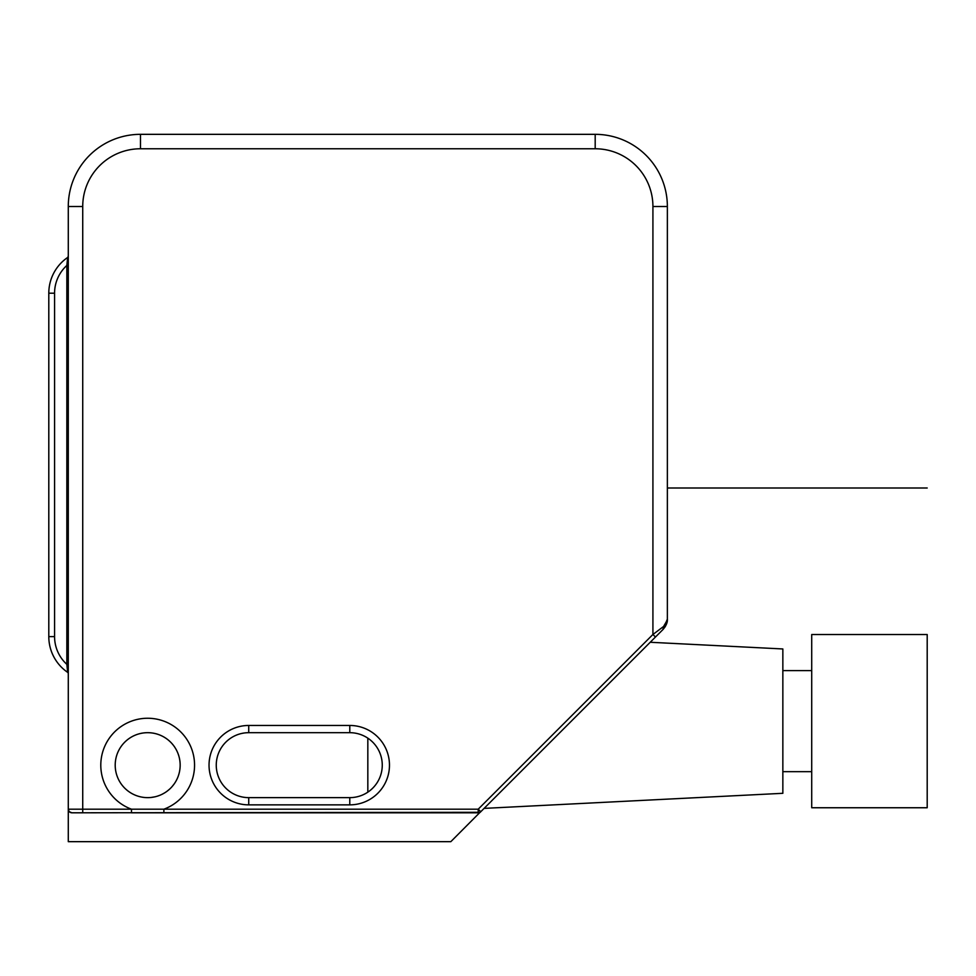 <?xml version="1.0" encoding="UTF-8"?>
<svg xmlns="http://www.w3.org/2000/svg" width="976" height="976" viewBox="0 0 976 976"><rect width="100%" height="100%" fill="white"/><g stroke="black" fill="none" stroke-linecap="round" stroke-linejoin="round"><path stroke-width="1.46" d="M479.619 812.508L479.497 812.557A3.611 3.611 0 0 0 480.753 811.739L663.131 629.361L667.364 619.162L667.364 206.509A72.175 72.175 0 0 0 595.189 134.334L140.471 134.334A72.175 72.175 0 0 0 68.283 206.509L82.728 206.509L82.728 809.189L163.883 809.189L163.883 812.801L478.203 812.801L478.203 809.189L480.753 811.739L480.082 812.422L480.753 811.739A3.611 3.611 0 0 1 478.203 812.801L478.691 812.764M665.376 626.458L663.131 629.361L663.131 626.812L652.92 634.473L652.92 206.509A57.743 57.743 0 0 0 595.189 148.767L140.471 148.767L595.189 148.767L595.189 134.334A72.175 72.175 0 0 1 667.364 206.509L652.92 206.509M667.34 619.992L663.595 626.446M663.131 626.812L663.131 629.361C666.242 625.628 667.657 622.224 667.364 619.162L667.364 206.509M68.283 206.509L68.283 809.189A3.611 3.611 0 0 0 71.895 812.801L71.895 812.801A3.611 3.611 0 0 1 69.308 811.703L71.895 812.801L69.308 811.703M82.728 812.801L71.895 812.801L82.728 812.801L82.728 809.189L68.283 809.189L69.101 811.471A3.611 3.611 0 0 1 68.283 809.189L68.283 841.666L450.827 841.666L480.058 812.3L71.895 812.801M655.482 637.023L652.92 634.473L478.203 809.189L163.883 809.189A46.921 46.921 0 0 0 146.071 718.275A46.921 46.921 0 0 0 131.479 809.189L131.479 812.801L142.423 812.801M149.804 797.575L149.694 797.575A32.476 32.476 0 0 1 115.241 763.598A32.476 32.476 0 0 1 148.462 732.695A32.476 32.476 0 0 1 180.157 765.16A32.476 32.476 0 0 1 148.791 797.624A32.476 32.476 0 0 1 115.205 765.16A32.476 32.476 0 0 1 146.571 732.695A32.476 32.476 0 0 1 174.192 783.923L171.959 786.741A32.476 32.476 0 0 1 169.58 789.157L167.116 791.182A32.476 32.476 0 0 1 164.639 792.866L162.15 794.244A32.476 32.476 0 0 1 159.71 795.33L157.343 796.172A32.476 32.476 0 0 1 155.086 796.782L153.378 797.136M172.069 786.619L171.959 786.741A32.476 32.476 0 0 1 169.58 789.157L167.116 791.182A32.476 32.476 0 0 1 164.639 792.866M157.343 796.172A32.476 32.476 0 0 1 155.086 796.782L151.195 797.453A32.476 32.476 0 0 1 149.853 797.575A32.476 32.476 0 0 0 151.195 797.453M248.734 732.683A32.476 32.476 0 0 0 216.257 765.16A32.476 32.476 0 0 0 248.734 797.636L349.786 797.636A32.476 32.476 0 0 0 382.263 765.16A32.476 32.476 0 0 0 349.786 732.683A32.476 32.476 0 0 1 382.263 765.16A32.476 32.476 0 0 1 349.786 797.636L349.786 804.858A39.699 39.699 0 0 0 389.448 763.805A39.699 39.699 0 0 0 349.786 725.461L349.786 732.683L248.734 732.683L248.734 725.461L349.786 725.461M68.283 666.303L68.283 673.55A1.44 1.44 0 0 0 67.661 672.354L66.844 664.363L68.283 664.363M68.283 667.218L68.283 664.668M68.283 265.448L66.844 265.448L67.661 257.457A1.44 1.44 180 0 0 68.283 256.261L68.283 265.448L68.283 256.261A1.44 1.44 0 0 1 67.661 257.457A43.31 43.31 0 0 0 48.8 293.203L48.8 636.608A43.31 43.31 0 0 0 67.661 672.354A1.44 1.44 180 0 1 68.137 672.903M68.283 262.581L68.283 264.886M69.101 811.471L68.283 809.189M136.396 812.801L158.966 812.801M67.088 666.547L67.161 667.255M54.571 636.608A37.527 37.527 0 0 0 66.844 664.363L66.844 265.448A37.527 37.527 0 0 0 54.571 293.203L54.571 636.608L48.8 636.608L48.8 293.203A43.31 43.31 0 0 1 67.661 257.457L68.283 256.261M650.236 642.269L782.85 648.955L782.85 793.305L484.108 808.384M782.85 670.61L811.715 670.61M782.85 771.662L811.715 771.662M811.715 634.522L811.715 807.75L927.2 807.75L927.2 634.522L811.715 634.522M927.2 488L667.364 488M367.83 792.17L367.83 738.161M48.8 382.616L48.8 424.841L48.8 382.616C48.8 345.98 48.8 345.98 48.8 382.616C48.8 419.265 48.8 419.265 48.8 382.616M82.728 206.509A57.743 57.743 0 0 1 140.471 148.767L140.471 134.334M248.734 725.461A39.699 39.699 0 0 0 209.059 766.526A39.699 39.699 0 0 0 248.734 804.858L349.786 804.858M149.694 797.575A32.476 32.476 0 0 1 115.241 763.598A32.476 32.476 0 0 1 148.462 732.695A32.476 32.476 0 0 1 174.192 783.923M162.15 794.244A32.476 32.476 0 0 1 159.71 795.33M480.753 811.739A3.611 3.611 0 0 1 478.203 812.801M352.007 797.563A32.476 32.476 0 0 1 349.786 797.636M248.734 797.636L248.734 804.858M54.571 293.203L48.8 293.203M48.8 636.608A43.31 43.31 0 0 0 67.661 672.354L68.222 673.123M152.939 812.801L163.883 812.801M666.571 623.859L667.364 619.162M68.283 667.669L68.283 665.156"/></g></svg>
